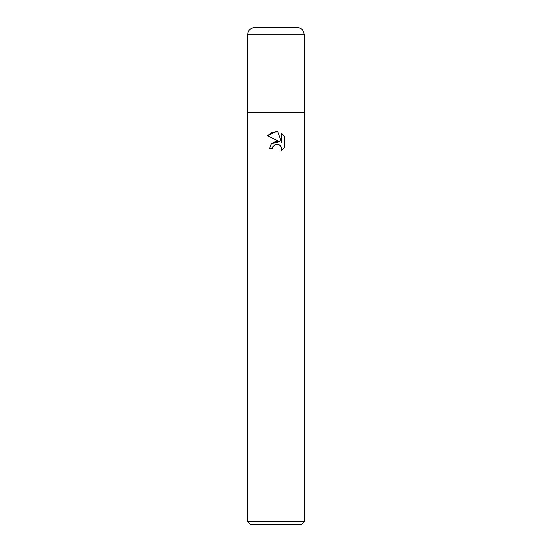 <?xml version="1.0" encoding="UTF-8"?>
<svg xmlns="http://www.w3.org/2000/svg" width="552" height="552" viewBox="0 0 552 552"><rect width="100%" height="100%" fill="white"/><g stroke="black" fill="none" stroke-linecap="round" stroke-linejoin="round"><path stroke-width="0.83" d="M272.929 146.666L275.255 144.5L276.987 144.155L278.725 144.507L280.195 145.486L281.175 146.956L281.52 148.695L281.044 150.717L284.432 147.474L281.044 150.717L281.52 148.695L281.175 146.956L280.195 145.486L276.987 144.155L276 144.265L272.929 146.666L272.453 148.723L269.473 148.723L271.322 143.748L276 141.257L279.616 141.698L267.568 135.757L276 131.597L277.828 131.797L281.513 142.395L281.513 133.315L284.432 136.275L281.506 133.322M304.387 521.564L301.551 524.4L250.449 524.4L247.613 521.564L304.387 521.564L304.387 34.7L302.655 30.043C301.219 28.456 299.432 27.641 297.293 27.6L254.707 27.6C250.498 27.717 248.262 31.112 248.152 31.981L247.613 34.7L304.387 34.7M276 112.767L304.387 112.767L247.613 112.767L276 112.767L247.613 112.767L247.613 521.564M284.439 136.275L284.439 147.474M272.453 148.723L272.757 147.06M277.828 131.797L272.095 132.301L267.568 135.757M279.616 141.698L271.37 143.692M247.613 112.767L247.613 34.7"/></g></svg>
